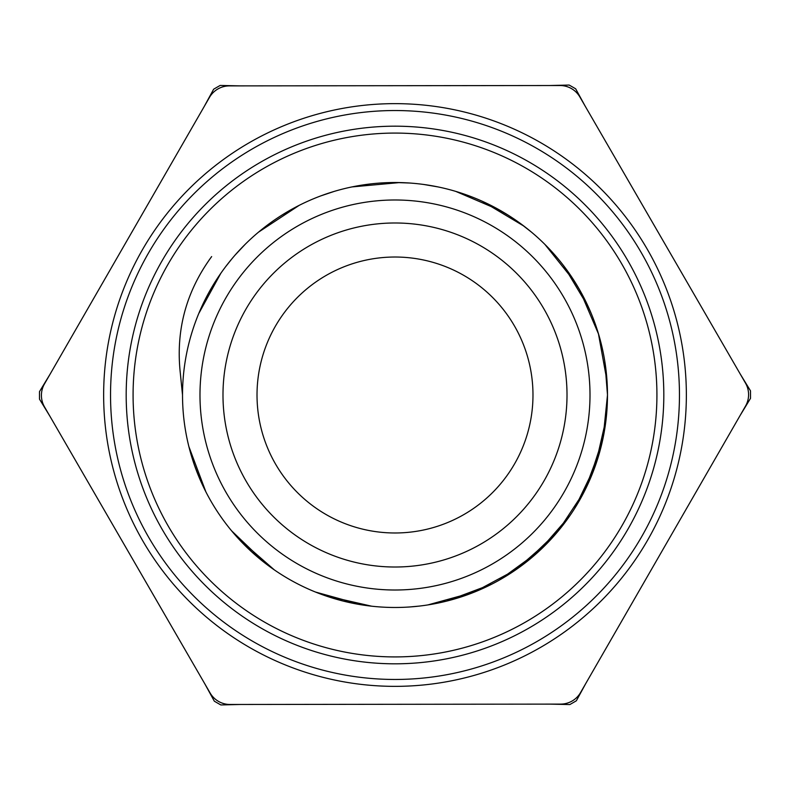 <?xml version="1.0" encoding="UTF-8"?>
<svg xmlns="http://www.w3.org/2000/svg" width="790" height="790" viewBox="0 0 790 790"><rect width="100%" height="100%" fill="white"/><g stroke="black" fill="none" stroke-linecap="round" stroke-linejoin="round"><path stroke-width="1.19" d="M182.52 395L179.972 369.75C176.21 328.354 186.766 290.631 211.651 256.582L209.044 260.147M591.246 313.551L586.052 301.978M531.502 232.161L519.929 223.106M438.035 186.924L423.371 184.406M334.249 191.387L320.454 196.009M245.048 244.466L234.926 255.249M231.638 530.87L266.595 564.297M315.526 592.056L362.166 604.933M515.673 569.886L552.111 538.059M584.136 491.824L601.141 446.528M607.441 390.635L606.641 375.951M579.998 290.483L572.345 277.942M508.385 215.295L495.695 207.879M409.694 183.023L395 182.5M194.31 464.797L199.603 478.513M251.348 551.568L262.507 561.137M342.692 600.943L357.06 604.083M446.528 601.141L491.824 584.136M538.059 552.101L569.886 515.673M595.423 465.557L606.187 418.394M409.299 607.006L419.184 606.098M473.733 592.352L516.334 569.432M557.858 531.482L584.501 491.103M603.086 438.016L607.49 395L607.421 389.835M598.623 334.269L579.603 289.792M231.885 258.824L225.703 266.595M191.486 456.116L194.577 465.557M244.742 545.258L251.941 552.101M333.894 598.514L343.472 601.141M437.621 603.175L447.308 600.943M499.517 579.998L538.652 551.568M574.705 508.385L595.69 464.797M606.977 409.694L607.5 395L604.804 361.366M588.629 307.488L563.813 265.963M524.037 226.187L482.512 201.371M389.964 182.569L380.306 183.023M290.256 210.12L281.615 215.295M215.147 281.842L210.002 290.483M188.859 446.528L205.864 491.824M237.889 538.059L274.328 569.886M324.453 595.423L371.606 606.187M427.834 604.933L474.474 592.056M523.405 564.297L558.362 530.87M588.303 483.213L603.244 437.226M607.036 381.185L598.395 333.508M575.021 282.129L544.952 244.466M500.534 210.575L455.751 191.387M399.651 182.569L351.965 186.924M299.183 205.351L258.498 232.161M220.805 273.33L198.754 313.551M567.013 395A172.013 172.013 0 0 1 395 567.013A172.013 172.013 0 0 1 222.987 395A172.013 172.013 0 0 1 395 222.987A172.013 172.013 0 0 1 567.013 395M607.48 395A212.48 212.48 0 0 0 288.755 210.989A212.48 212.48 0 0 0 288.755 579.011A212.48 212.48 0 0 0 607.48 395M209.459 97.407A22.999 22.999 0 0 1 229.357 85.893L559.952 85.517A22.999 22.999 0 0 1 579.88 96.992L745.493 383.111A22.999 22.999 0 0 1 745.513 406.109L580.541 692.593A22.999 22.999 0 0 1 560.643 704.107L230.048 704.482A22.999 22.999 0 0 1 210.12 693.008L44.507 406.89A22.999 22.999 0 0 1 44.487 383.891L209.459 97.407M686.362 395A291.362 291.362 0 0 1 249.324 647.326A291.362 291.362 0 0 1 249.324 142.674A291.362 291.362 0 0 1 686.362 395M656.925 395A261.925 261.925 0 0 0 264.038 168.171A261.925 261.925 0 0 0 264.038 621.829A261.925 261.925 0 0 0 656.925 395M663.817 395A268.817 268.817 0 0 1 260.591 627.803A268.817 268.817 0 0 1 260.591 162.197A268.817 268.817 0 0 1 663.817 395M679.459 395A284.459 284.459 0 0 0 252.77 148.648A284.459 284.459 0 0 0 252.77 641.352A284.459 284.459 0 0 0 679.459 395M467.255 85.626L322.33 85.784M508.651 85.577L507.822 85.577M487.953 85.597L487.124 85.606M529.34 85.557L528.52 85.557M585.39 106.531L575.673 88.816A355.52 355.52 0 0 0 569.136 85.053L549.208 85.537M719.789 338.713L719.374 337.992M709.42 320.799L709.005 320.078M730.158 356.626L729.743 355.905M740.023 415.649L750.5 398.377A355.52 355.52 0 0 0 750.49 390.833L740.112 373.818M699.051 302.886L626.45 177.464M90.949 487.114L163.55 612.536M173.504 629.729L173.919 630.45M183.873 647.642L184.287 648.363M194.241 665.555L194.656 666.276M204.61 683.469L214.327 701.184A355.52 355.52 0 0 0 220.864 704.947L240.792 704.463M183.853 141.864L183.448 142.585M173.533 159.807L173.119 160.518M194.182 123.931L193.767 124.652M240.377 85.883L220.173 85.439A355.52 355.52 0 0 0 213.646 89.221L204.097 106.719M163.204 177.74L90.88 303.321M281.773 85.834L280.944 85.834M261.075 85.853L260.246 85.853M302.461 85.814L301.632 85.814M70.211 451.288L70.626 452.008M80.58 469.201L80.995 469.922M59.843 433.374L60.257 434.095M49.977 374.351L39.5 391.623A355.52 355.52 0 0 0 39.51 399.167L49.889 416.182M281.349 704.423L282.178 704.423M302.047 704.404L302.876 704.394M260.661 704.443L261.48 704.443M322.745 704.374L467.67 704.216M606.147 648.136L606.552 647.415M616.467 630.193L616.881 629.482M549.623 704.117L569.827 704.562A355.52 355.52 0 0 0 576.354 700.779L585.904 683.281M595.818 666.069L596.233 665.348M626.796 612.26L699.12 486.68M616.496 160.271L616.082 159.55M606.127 142.358L605.713 141.637M595.759 124.445L595.344 123.724M60.307 356.409L59.892 357.129M70.636 338.476L70.221 339.196M80.965 320.543L80.55 321.263M528.925 704.147L529.754 704.147M508.227 704.167L509.056 704.167M487.539 704.186L488.368 704.186M729.693 433.591L730.108 432.871M719.364 451.525L719.779 450.804M709.035 469.457L709.45 468.737M532.786 387.702A137.974 137.974 0 0 1 332.422 517.973A137.974 137.974 0 0 1 319.792 279.324A137.974 137.974 0 0 1 532.786 387.702M590.002 395A195.002 195.002 0 0 0 297.494 226.118A195.002 195.002 0 0 0 297.494 563.882A195.002 195.002 0 0 0 590.002 395"/></g></svg>
